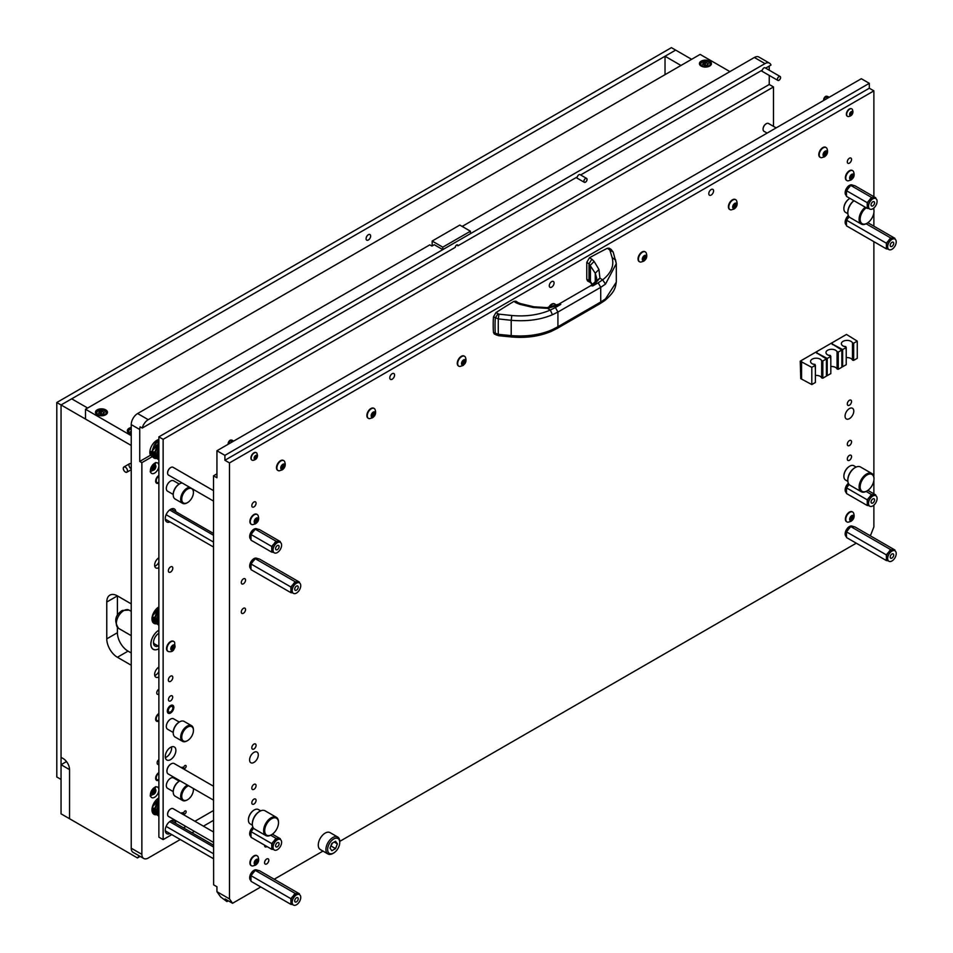 <?xml version="1.0" encoding="UTF-8"?>
<svg xmlns="http://www.w3.org/2000/svg" width="953" height="953" viewBox="0 0 953 953"><rect width="100%" height="100%" fill="white"/><g stroke="black" fill="none" stroke-linecap="round" stroke-linejoin="round"><path stroke-width="1.43" d="M615.567 260.038L612.124 257.596L609.872 250.091L613.196 252.08L616.293 263.647L605.5 284.101L600.724 287.341L598.186 282.803L592.79 285.924L590.789 285.662L558.78 304.15L560.781 304.4L555.385 307.521L557.922 312.06L552.454 314.728C540.589 319.779 526.842 321.637 511.201 320.291L498.324 318.921L493.487 316.837A112.788 65.114 120 0 0 493.189 324.83A112.788 65.114 120 0 0 493.487 332.502L498.324 334.348L511.201 335.611C526.842 336.862 540.589 334.848 552.454 329.559L557.922 326.724L557.148 328.44L551.716 331.203C539.589 336.373 526.175 338.303 511.487 336.969L498.598 335.706L494.297 333.991L493.487 332.502M552.454 314.728L550.298 310.07C538.814 314.966 525.985 316.777 511.832 315.503L511.201 320.291L511.201 335.611L511.832 336.433M557.148 328.44L599.949 303.721L600.724 302.006L605.5 298.932L616.305 282.159L616.293 263.647L615.471 259.573M612.124 257.596C614.304 265.792 611.147 273.213 602.63 279.86L598.186 282.803M511.832 315.503L498.931 314.156L498.324 318.921A112.788 15.987 95.8 0 0 498.324 334.348L498.931 335.182M555.385 307.521L550.298 310.07L547.594 308.379L533.132 307.474L519.802 304.317L516.228 302.875L518.17 302.661L515.847 301.196L513.87 301.398A695.333 401.451 120 0 0 495.977 312.596L498.931 314.156M609.872 250.091L607.383 248.268A695.333 401.451 120 0 0 589.49 257.727L586.774 262.373L586.774 279.241L587.596 280.992L589.919 282.219L589.014 280.432L586.774 279.241M586.774 262.373L589.014 263.79L591.849 259.216L594.124 261.408L598.949 269.473L599.925 278.157L602.63 279.86L605.5 284.101M497.931 313.835L495.322 318.004A112.788 65.114 120 0 0 495.048 325.902A112.788 65.114 120 0 0 495.322 333.479L496.215 335.003M533.132 307.474L533.93 306.795L520.612 303.626L519.802 304.317M495.977 312.596L493.487 316.837M589.919 282.219L590.812 282.898L589.014 280.432L589.014 263.79L595.256 273.237L596.626 278.002M609.36 249.495L611.076 249.388L609.146 248.185L607.383 248.268M611.076 249.388L613.196 252.08M594.124 261.408L590.419 265.184L590.419 281.564L592.432 284.602M824.107 100.196A3.002 1.739 -60 0 1 825.763 96.98L826.704 96.432A3.002 1.739 -60 0 1 827.43 96.372A3.002 1.739 -60 0 1 827.74 96.491L829.134 97.301M826.704 96.432L828.681 97.563M823.714 100.422A2.764 1.596 -60 0 1 823.642 99.851A2.764 1.596 -60 0 1 825.596 96.467A2.764 1.596 -60 0 1 826.692 96.229A2.764 1.596 -60 0 1 827.025 96.36M827.728 98.111L825.763 96.98M228.637 443.991A3.002 1.739 -60 0 1 230.292 440.774L231.234 440.226A3.002 1.739 -60 0 1 231.948 440.167A3.002 1.739 -60 0 1 232.258 440.286L233.664 441.096M231.234 440.226L233.199 441.358M228.243 444.217A2.764 1.596 -60 0 1 228.172 443.657A2.764 1.596 -60 0 1 230.126 440.262A2.764 1.596 -60 0 1 231.222 440.024A2.764 1.596 -60 0 1 231.555 440.155M232.258 441.906L230.292 440.774M851.446 114.658L849.683 114.348L850.362 115.384L851.505 114.694L852.566 112.43L851.982 111.596L849.945 113.836L850.838 112.287M852.732 112.585A2.216 1.275 -60 0 1 851.172 115.301A2.216 1.275 -60 0 1 849.611 114.396A2.216 1.275 -60 0 1 851.172 111.692A2.216 1.275 -60 0 1 852.732 112.585M848.432 116.552A4.288 2.478 -60 0 1 847.562 116.361A4.288 2.478 -60 0 1 846.669 114.396A4.288 2.478 -60 0 1 848.539 110.083A4.288 2.478 -60 0 1 851.851 108.928A4.288 2.478 -60 0 1 852.458 109.583L852.983 111.739C852.78 114.503 851.267 116.111 848.432 116.552M851.696 108.856A4.288 2.478 120 0 0 851.565 108.773A4.288 2.478 120 0 0 848.253 109.917A4.288 2.478 120 0 0 846.383 114.229A4.288 2.478 120 0 0 847.277 116.195A4.288 2.478 120 0 0 847.42 116.266M254.844 458.643L256.595 457.94L257.179 456.427L256.5 455.391L254.808 456.761L254.844 458.643M254.499 457.607L256 458.476L254.499 457.607L255.356 456.082M254.129 458.19A2.216 1.275 -60 0 1 255.69 455.486A2.216 1.275 -60 0 1 257.262 456.38A2.216 1.275 -60 0 1 255.69 459.096A2.216 1.275 -60 0 1 254.129 458.19M251.199 458.19A4.288 2.478 -60 0 1 253.069 453.878A4.288 2.478 -60 0 1 256.369 452.723A4.288 2.478 -60 0 1 256.976 453.378L257.501 455.534C257.31 458.298 255.785 459.906 252.962 460.347A4.288 2.478 -60 0 1 252.08 460.156A4.288 2.478 -60 0 1 251.199 458.19M256.226 452.651A4.288 2.478 120 0 0 256.083 452.568A4.288 2.478 120 0 0 252.783 453.711A4.288 2.478 120 0 0 250.913 458.024A4.288 2.478 120 0 0 251.795 459.989A4.288 2.478 120 0 0 251.949 460.061M763.079 129.12A4.205 2.43 -60 0 1 763.067 129A4.205 2.43 -60 0 1 766.045 123.842L766.26 123.711A4.515 2.609 120 0 0 763.067 129.239A4.515 2.609 120 0 0 764.008 131.3L767.117 133.098M776.147 127.893L768.523 123.497A4.515 2.609 120 0 0 766.26 123.711L766.045 123.842M167.597 472.914A4.205 2.43 -60 0 1 167.597 472.795A4.205 2.43 -60 0 1 170.575 467.637L170.79 467.506A4.515 2.609 120 0 0 167.597 473.033A4.515 2.609 120 0 0 168.526 475.094L213.532 501.087M213.532 490.664L173.041 467.292A4.515 2.609 120 0 0 170.79 467.506L170.575 467.637M167.597 814.255A4.205 2.43 -60 0 1 167.597 814.136A4.205 2.43 -60 0 1 170.575 808.978L170.79 808.859A4.515 2.609 120 0 0 167.597 814.374A4.515 2.609 120 0 0 168.526 816.447L213.639 842.488M213.639 832.064L173.041 808.632A4.515 2.609 120 0 0 170.79 808.859L170.575 808.978M850.255 519.516L851.934 516.8M852.792 518.873L853.483 515.799L851.756 515.704L850.338 517.467L850.028 520.398L851.446 520.529L852.792 518.873M851.756 520.529A2.978 1.715 -60 0 1 849.647 519.314A2.978 1.715 -60 0 1 851.756 515.668A2.978 1.715 -60 0 1 853.864 516.883A2.978 1.715 -60 0 1 851.756 520.529M848.134 522.196A5.718 3.3 -60 0 1 846.967 521.934A5.718 3.3 -60 0 1 846.085 517.36A5.718 3.3 -60 0 1 849.826 512.321A5.718 3.3 -60 0 1 852.673 512.035A5.718 3.3 -60 0 1 853.495 512.917C854.865 516.455 854.007 519.266 850.946 521.362L848.134 522.196M852.47 511.928A5.718 3.3 120 0 0 852.28 511.797A5.718 3.3 120 0 0 849.421 512.083A5.718 3.3 120 0 0 845.68 517.122A5.718 3.3 120 0 0 846.562 521.696A5.718 3.3 120 0 0 846.764 521.803M853.352 517.622L851.756 515.823M850.255 178.163L851.934 175.459M852.792 177.532L853.483 174.459L851.756 174.363L850.338 176.126L850.028 179.057L851.446 179.188L852.792 177.532M851.756 179.188A2.978 1.715 -60 0 1 849.647 177.973A2.978 1.715 -60 0 1 851.756 174.328A2.978 1.715 -60 0 1 853.864 175.543A2.978 1.715 -60 0 1 851.756 179.188M848.134 180.856A5.718 3.3 -60 0 1 846.967 180.593A5.718 3.3 -60 0 1 846.085 176.007A5.718 3.3 -60 0 1 849.826 170.98A5.718 3.3 -60 0 1 852.673 170.694A5.718 3.3 -60 0 1 853.495 171.576C854.865 175.114 854.007 177.925 850.946 180.022L848.134 180.856M852.47 170.587A5.718 3.3 120 0 0 852.28 170.456A5.718 3.3 120 0 0 849.421 170.742A5.718 3.3 120 0 0 845.68 175.781A5.718 3.3 120 0 0 846.562 180.355A5.718 3.3 120 0 0 846.764 180.462M853.352 176.269L851.756 174.482M254.773 521.958L256.452 519.254M257.322 521.327L258.001 518.253L256.286 518.158L254.868 519.921L254.558 522.852L255.964 522.983L257.322 521.327M256.286 522.983A2.978 1.715 -60 0 1 254.177 521.767A2.978 1.715 -60 0 1 256.286 518.122A2.978 1.715 -60 0 1 258.382 519.337A2.978 1.715 -60 0 1 256.286 522.983M252.664 524.65A5.718 3.3 -60 0 1 251.485 524.388A5.718 3.3 -60 0 1 250.615 519.802A5.718 3.3 -60 0 1 254.344 514.775A5.718 3.3 -60 0 1 257.203 514.489A5.718 3.3 -60 0 1 258.013 515.37C259.383 518.909 258.537 521.72 255.475 523.816L252.664 524.65M256.988 514.382A5.718 3.3 120 0 0 256.798 514.251A5.718 3.3 120 0 0 253.939 514.537A5.718 3.3 120 0 0 250.21 519.576A5.718 3.3 120 0 0 251.08 524.15A5.718 3.3 120 0 0 251.294 524.257M257.882 520.064L256.286 518.277M254.773 863.311L256.452 860.595M257.322 862.668L258.001 859.594L256.286 859.499L254.868 861.262L254.558 864.192L255.964 864.323L257.322 862.668M256.286 864.323A2.978 1.715 -60 0 1 254.177 863.108A2.978 1.715 -60 0 1 256.286 859.463A2.978 1.715 -60 0 1 258.382 860.678A2.978 1.715 -60 0 1 256.286 864.323M252.664 865.991A5.718 3.3 -60 0 1 251.485 865.729A5.718 3.3 -60 0 1 250.615 861.155A5.718 3.3 -60 0 1 254.344 856.116A5.718 3.3 -60 0 1 257.203 855.83A5.718 3.3 -60 0 1 258.013 856.711C259.383 860.249 258.537 863.061 255.475 865.169L252.664 865.991M256.988 855.723A5.718 3.3 120 0 0 256.798 855.591A5.718 3.3 120 0 0 253.939 855.877A5.718 3.3 120 0 0 250.21 860.916A5.718 3.3 120 0 0 251.08 865.491A5.718 3.3 120 0 0 251.294 865.598M257.882 861.417L256.286 859.618M849.421 460.275A3.002 1.739 -60 0 1 847.908 460.418A3.002 1.739 -60 0 1 847.455 458.012A3.002 1.739 -60 0 1 849.421 455.355A3.002 1.739 -60 0 1 850.922 455.212A3.002 1.739 -60 0 1 851.386 457.619A3.002 1.739 -60 0 1 849.421 460.275M253.939 804.07A3.002 1.739 -60 0 1 252.438 804.213A3.002 1.739 -60 0 1 251.973 801.807A3.002 1.739 -60 0 1 253.939 799.15A3.002 1.739 -60 0 1 255.44 799.007A3.002 1.739 -60 0 1 255.904 801.413A3.002 1.739 -60 0 1 253.939 804.07M266.697 859.01A3.002 1.739 120 0 0 264.731 861.667A3.002 1.739 120 0 0 265.196 864.073A3.002 1.739 120 0 0 266.697 863.918A3.002 1.739 120 0 0 268.663 861.274A3.002 1.739 120 0 0 268.21 858.867A3.002 1.739 120 0 0 266.697 859.01M849.421 408.575A6.171 3.562 120 0 0 845.394 414.007A6.171 3.562 120 0 0 846.335 418.951A6.171 3.562 120 0 0 849.421 418.641A6.171 3.562 120 0 0 853.447 413.209A6.171 3.562 120 0 0 852.494 408.277A6.171 3.562 120 0 0 849.421 408.575M253.939 752.37A6.171 3.562 120 0 0 249.912 757.802A6.171 3.562 120 0 0 250.853 762.745A6.171 3.562 120 0 0 253.939 762.436A6.171 3.562 120 0 0 257.965 757.004A6.171 3.562 120 0 0 257.024 752.072A6.171 3.562 120 0 0 253.939 752.37M264.589 845.156A3.002 1.739 120 0 0 265.196 846.883A3.002 1.739 120 0 0 266.697 846.729A3.002 1.739 120 0 0 266.995 846.538M243.408 608.348A3.002 1.739 120 0 0 241.454 610.992A3.002 1.739 120 0 0 241.907 613.398A3.002 1.739 120 0 0 243.408 613.255A3.002 1.739 120 0 0 245.374 610.611A3.002 1.739 120 0 0 244.921 608.193A3.002 1.739 120 0 0 243.408 608.348M243.408 578.876A3.002 1.739 120 0 0 241.454 581.521A3.002 1.739 120 0 0 241.907 583.939A3.002 1.739 120 0 0 243.408 583.784A3.002 1.739 120 0 0 245.374 581.139A3.002 1.739 120 0 0 244.921 578.721A3.002 1.739 120 0 0 243.408 578.876M711.176 189.528A3.383 1.954 120 0 0 708.972 192.506A3.383 1.954 120 0 0 709.485 195.222A3.383 1.954 120 0 0 711.176 195.055A3.383 1.954 120 0 0 713.392 192.065A3.383 1.954 120 0 0 712.868 189.361A3.383 1.954 120 0 0 711.176 189.528M392.171 373.707A3.383 1.954 120 0 0 389.968 376.685A3.383 1.954 120 0 0 390.48 379.389A3.383 1.954 120 0 0 392.171 379.223A3.383 1.954 120 0 0 394.387 376.244A3.383 1.954 120 0 0 393.863 373.528A3.383 1.954 120 0 0 392.171 373.707M551.68 281.611A3.383 1.954 120 0 0 549.464 284.59A3.383 1.954 120 0 0 549.988 287.306A3.383 1.954 120 0 0 551.68 287.139A3.383 1.954 120 0 0 553.884 284.161A3.383 1.954 120 0 0 553.371 281.445A3.383 1.954 120 0 0 551.68 281.611M849.421 400.284A3.002 1.739 120 0 0 847.455 402.94A3.002 1.739 120 0 0 847.908 405.347A3.002 1.739 120 0 0 849.421 405.204A3.002 1.739 120 0 0 851.386 402.547A3.002 1.739 120 0 0 850.922 400.141A3.002 1.739 120 0 0 849.421 400.284M253.939 744.079A3.002 1.739 120 0 0 251.973 746.735A3.002 1.739 120 0 0 252.438 749.141A3.002 1.739 120 0 0 253.939 748.998A3.002 1.739 120 0 0 255.904 746.342A3.002 1.739 120 0 0 255.44 743.936A3.002 1.739 120 0 0 253.939 744.079M849.421 163.13A3.002 1.739 -60 0 1 847.908 163.273A3.002 1.739 -60 0 1 847.455 160.866A3.002 1.739 -60 0 1 849.421 158.222A3.002 1.739 -60 0 1 850.922 158.067A3.002 1.739 -60 0 1 851.386 160.473A3.002 1.739 -60 0 1 849.421 163.13M253.939 506.925A3.002 1.739 -60 0 1 252.438 507.067A3.002 1.739 -60 0 1 251.973 504.661A3.002 1.739 -60 0 1 253.939 502.017A3.002 1.739 -60 0 1 255.44 501.862A3.002 1.739 -60 0 1 255.904 504.268A3.002 1.739 -60 0 1 253.939 506.925M849.421 445.539A3.002 1.739 -60 0 1 847.908 445.682A3.002 1.739 -60 0 1 847.455 443.276A3.002 1.739 -60 0 1 849.421 440.62A3.002 1.739 -60 0 1 850.922 440.477A3.002 1.739 -60 0 1 851.386 442.883A3.002 1.739 -60 0 1 849.421 445.539M253.939 789.334A3.002 1.739 -60 0 1 252.438 789.477A3.002 1.739 -60 0 1 251.973 787.071A3.002 1.739 -60 0 1 253.939 784.414A3.002 1.739 -60 0 1 255.44 784.271A3.002 1.739 -60 0 1 255.904 786.678A3.002 1.739 -60 0 1 253.939 789.334M873.877 90.869L229.482 462.908L229.482 898.917L232.556 903.277L225.111 898.989L226.957 901.609L220.619 896.916L216.939 891.674L216.939 886.755L213.639 884.86L213.532 798.852L213.532 475.797L216.939 477.763L216.939 450.745L861.321 78.718L869.303 83.316L869.303 88.224L873.877 90.869L873.877 196.699M873.877 207.992L873.877 209.255M873.877 212.722L873.877 226.171M873.877 241.657L873.877 476.929M873.877 480.383L873.877 493.845M873.877 505.138L873.877 526.878L870.804 534.788L869.684 535.443M213.532 475.797L216.939 473.832M232.556 903.277L260.788 886.981M274.214 879.238L322.96 851.089M339.756 841.392L856.27 543.186M226.957 901.609L228.303 900.823M216.939 450.745L224.908 455.355L869.303 83.316M216.939 891.674L229.482 898.917M229.482 462.908L224.908 460.263L224.908 455.355M224.908 460.263L869.303 88.224M849.576 198.581A7.815 4.515 -60 0 0 849.421 198.677A7.815 4.515 -60 0 0 843.881 208.254L843.881 208.624A8.267 4.777 120 0 0 845.597 212.412L847.872 213.722M853.924 200.678A9.78 5.647 -60 0 0 847.825 212.114L847.825 212.733A10.531 6.075 120 0 0 850.005 217.558L861.274 224.062A10.531 6.075 -60 0 1 859.094 219.238A10.531 6.075 -60 0 1 865.253 207.218M866.253 207.79A9.78 5.647 120 0 0 860.154 219.238A9.78 5.647 120 0 0 867.063 223.228A9.78 5.647 120 0 0 873.984 211.256L873.984 210.649A10.531 6.075 -60 0 0 873.615 208.207M866.813 223.371A10.531 6.075 -60 0 1 866.539 223.538A10.531 6.075 -60 0 1 861.274 224.062M849.945 198.379A8.267 4.777 120 0 0 849.731 198.486A8.267 4.777 120 0 0 843.881 208.624M873.984 211.256A9.78 5.647 120 0 0 873.389 208.385M853.983 200.714A10.531 6.075 120 0 0 847.825 212.733M849.576 466.255A7.815 4.515 -60 0 0 849.421 466.351A7.815 4.515 -60 0 0 843.881 475.928L843.881 476.297A8.267 4.777 120 0 0 845.597 480.074L847.872 481.396M854.996 467.673A9.78 5.647 -60 0 0 854.734 467.816A9.78 5.647 -60 0 0 847.825 479.788L847.825 480.407A10.531 6.075 120 0 0 850.005 485.22L861.274 491.736A10.531 6.075 -60 0 1 859.094 486.912A10.531 6.075 -60 0 1 863.692 476.321A10.531 6.075 -60 0 1 871.804 473.498A10.531 6.075 -60 0 1 873.984 478.323L873.984 478.93A9.78 5.647 120 0 0 867.063 474.939A9.78 5.647 120 0 0 860.154 486.912A9.78 5.647 120 0 0 867.063 490.902A9.78 5.647 120 0 0 873.984 478.93M866.813 491.045A10.531 6.075 -60 0 1 866.539 491.212A10.531 6.075 -60 0 1 861.274 491.736M856.139 467.065L853.876 465.755A8.267 4.777 120 0 0 849.731 466.16A8.267 4.777 120 0 0 843.881 476.297M871.804 473.498L860.523 466.994A10.531 6.075 120 0 0 855.27 467.518A10.531 6.075 120 0 0 847.825 480.407M371.741 415.937L373.421 413.233M374.291 415.305L374.97 412.232L373.254 412.137L371.837 413.888L371.527 416.83L372.933 416.949L374.291 415.305M373.254 416.961A2.978 1.715 -60 0 1 371.146 415.746A2.978 1.715 -60 0 1 373.254 412.101A2.978 1.715 -60 0 1 375.351 413.316A2.978 1.715 -60 0 1 373.254 416.961M369.633 418.629A5.718 3.3 -60 0 1 368.454 418.355A5.718 3.3 -60 0 1 367.584 413.781A5.718 3.3 -60 0 1 371.313 408.742A5.718 3.3 -60 0 1 374.172 408.456A5.718 3.3 -60 0 1 374.982 409.349C376.352 412.875 375.506 415.699 372.444 417.795L369.633 418.629M373.957 408.361A5.718 3.3 120 0 0 373.767 408.229A5.718 3.3 120 0 0 370.908 408.515A5.718 3.3 120 0 0 367.179 413.542A5.718 3.3 120 0 0 368.049 418.129A5.718 3.3 120 0 0 368.263 418.236M374.851 414.043L373.254 412.256M213.532 533.477L171.159 509.021M213.532 535.3L169.634 509.95M213.532 542.078L166.108 514.691M213.532 547.034L165.286 519.182M295.597 586.893A2.478 1.429 120 0 0 295.239 590.3A2.478 1.429 120 0 0 297.348 589.395A2.478 1.429 120 0 0 297.717 586A2.478 1.429 120 0 0 295.597 586.893M295.144 581.711L293.381 583.903L294.703 584.677L293.989 585.559L292.666 584.797L290.891 587L290.891 589.359L292.226 591.074A6.04 3.49 120 0 0 293.453 593.374A6.04 3.49 120 0 0 293.989 593.6L294.703 593.659A6.04 3.49 120 0 0 298.241 591.61L298.956 590.729A6.04 3.49 120 0 0 300.731 586.166L300.731 585.213A6.04 3.49 120 0 0 299.492 582.914A6.04 3.49 120 0 0 298.956 582.7L295.144 581.711L255.273 558.684L257.036 558.839L255.714 558.077A6.04 3.49 120 0 0 252.176 560.114L253.498 560.888L255.273 558.684M299.397 582.855L299.397 582.092L259.526 559.066L255.714 558.077M299.397 582.092L297.634 581.926L298.956 582.7M252.176 560.114L251.461 561.007A6.04 3.49 120 0 0 249.686 565.57L251.02 566.332L251.02 563.973L252.783 561.77L251.461 561.007M290.891 587L251.02 563.973M249.686 565.57L249.686 566.523A6.04 3.49 120 0 0 250.925 568.822L251.02 568.881M292.226 591.074L290.891 590.312L290.891 592.671L251.02 569.644L251.02 567.285L249.686 566.523M290.891 592.671L292.464 592.814M298.241 582.628A6.04 3.49 120 0 0 294.703 584.677M293.989 585.559A6.04 3.49 120 0 0 292.226 590.121M257.953 558.923L256.965 558.351A6.04 3.49 120 0 0 256.428 558.136M290.891 590.312A6.04 3.49 120 0 0 292.118 592.611L293.453 593.374M292.666 584.797A6.04 3.49 120 0 0 290.891 589.359M296.919 581.866A6.04 3.49 120 0 0 293.381 583.903M299.492 582.914L298.17 582.14A6.04 3.49 120 0 0 297.634 581.926M279.086 546.617A2.478 1.429 120 0 0 278.574 545.473A2.478 1.429 120 0 0 276.668 546.14A2.478 1.429 120 0 0 275.584 548.642A2.478 1.429 120 0 0 276.096 549.774A2.478 1.429 120 0 0 278.002 549.107A2.478 1.429 120 0 0 279.086 546.617M280.253 542.34L280.253 541.566L278.49 541.411L279.098 542.114L276.001 541.185L274.238 543.389L275.56 544.151L274.845 545.045L273.523 544.282L271.748 546.474L271.748 548.833L273.082 549.607L273.082 550.56L271.748 549.786L271.748 552.144L251.02 540.184L251.02 537.826L249.686 537.051A6.04 3.49 120 0 0 250.925 539.35L251.02 539.41M271.748 546.474L251.02 534.502L252.783 532.31L251.461 531.536A6.04 3.49 120 0 0 249.686 536.098L251.02 536.861L251.02 534.502M249.686 536.098L249.686 537.051M271.748 552.144L273.332 552.287M273.082 550.56A6.04 3.49 120 0 0 274.309 552.859A6.04 3.49 120 0 0 274.845 553.074L275.56 553.145A6.04 3.49 120 0 0 279.098 551.096L279.825 550.203A6.04 3.49 120 0 0 281.588 545.652L281.588 544.699A6.04 3.49 120 0 0 280.361 542.388A6.04 3.49 120 0 0 279.825 542.174M280.253 541.566L259.526 529.594L255.714 528.605A6.04 3.49 120 0 0 252.176 530.654L253.498 531.417L255.273 529.213L257.036 529.38L255.714 528.605M276.001 541.185L255.273 529.213M252.176 530.654L251.461 531.536M279.098 542.114A6.04 3.49 120 0 0 275.56 544.151M274.845 545.045A6.04 3.49 120 0 0 273.082 549.607M257.953 529.451L256.965 528.891A6.04 3.49 120 0 0 256.428 528.677M273.523 544.282A6.04 3.49 120 0 0 271.748 548.833M277.776 541.352A6.04 3.49 120 0 0 274.238 543.389M280.361 542.388L279.026 541.626A6.04 3.49 120 0 0 278.49 541.411M271.748 549.786A6.04 3.49 120 0 0 272.987 552.097L274.309 552.859M332.847 853.483L333.693 852.995A8.577 4.944 120 0 0 339.756 842.5A8.577 4.944 120 0 0 333.693 838.997A8.577 4.944 120 0 0 327.629 849.492A8.577 4.944 120 0 0 333.693 852.995L332.847 853.483A9.78 5.647 -60 0 1 327.951 853.971A9.78 5.647 -60 0 1 326.45 846.133A9.78 5.647 -60 0 1 332.847 837.52A9.78 5.647 -60 0 1 337.731 837.044A9.78 5.647 -60 0 1 339.756 841.511A9.78 5.647 -60 0 1 339.744 842.035M337.731 837.044L330.072 832.624A9.78 5.647 120 0 0 325.187 833.101A9.78 5.647 120 0 0 318.802 841.713A9.78 5.647 120 0 0 320.303 849.552L327.951 853.971M330.012 848.122L331.847 850.743L335.539 848.611L337.374 843.87L335.539 841.249L331.847 843.381L330.012 848.122M334.181 842.023L337.374 843.87M330.62 846.538L332.514 843M331.275 846.157L335.539 848.611M843.56 346.225L845.799 346.594L846.228 351.169M846.228 357.625A5.635 3.252 180 0 1 851.017 358.542A5.635 3.252 180 0 1 852.494 360.055L853.674 360.389L857.259 358.316L857.259 341.126L853.674 343.199L853.674 360.389M800.77 361.461L800.77 378.651L800.234 361.151L811.801 367.37L815.387 365.297L814.827 364.618A5.635 3.252 180 0 1 812.194 363.76A5.635 3.252 180 0 1 810.55 361.461A5.635 3.252 180 0 1 814.029 358.447A5.635 3.252 180 0 1 820.176 359.15A5.635 3.252 180 0 1 821.665 360.675L822.832 360.996L826.418 358.924L816.185 352.55L827.216 358.459L830.813 356.398L830.254 355.719A5.635 3.252 180 0 1 827.621 354.861A5.635 3.252 180 0 1 825.965 352.55A5.635 3.252 180 0 1 829.444 349.548A5.635 3.252 180 0 1 835.59 350.251A5.635 3.252 180 0 1 837.079 351.776L838.247 352.098L841.844 350.025L831.6 343.652L842.643 349.56L846.228 347.488L845.668 346.809A5.635 3.252 180 0 1 843.036 345.951A5.635 3.252 180 0 1 841.38 343.652A5.635 3.252 180 0 1 844.87 340.65A5.635 3.252 180 0 1 851.017 341.353A5.635 3.252 180 0 1 852.494 342.866L852.494 360.055M828.145 355.124L830.385 355.493L830.813 360.079M830.813 366.524A5.635 3.252 180 0 1 835.59 367.441A5.635 3.252 180 0 1 837.079 368.966L838.247 369.287L841.844 367.215L841.844 350.025M837.079 351.776L837.079 368.966M812.73 364.034L814.97 364.403L815.387 368.978M815.387 375.422A5.635 3.252 180 0 1 820.176 376.34A5.635 3.252 180 0 1 821.665 377.864L822.832 378.186L826.418 376.113L826.418 358.924M821.665 360.675L821.665 377.864M846.228 347.488L846.228 364.677L842.643 366.75L841.844 366.297M830.813 356.398L830.813 373.588L827.216 375.649L826.418 375.196M815.387 365.297L815.387 382.487L811.801 384.559L800.77 378.651M857.259 341.126L846.49 334.443L800.234 361.151M852.494 342.866L853.674 343.199M838.247 352.098L838.247 369.287M822.832 360.996L822.832 378.186M842.643 349.56L842.643 366.75M827.216 358.459L827.216 375.649M811.801 367.37L811.801 384.559M801.568 361.461L801.568 378.651M821.998 360.865L821.998 378.055M816.983 352.55L816.983 353.48M832.398 343.652L832.398 344.569M837.413 351.967L837.413 369.156M852.828 343.068L852.828 360.258M874.568 499.956A2.478 1.429 120 0 0 874.056 498.824A2.478 1.429 120 0 0 872.138 499.491A2.478 1.429 120 0 0 871.054 501.981A2.478 1.429 120 0 0 871.566 503.124A2.478 1.429 120 0 0 873.484 502.457A2.478 1.429 120 0 0 874.568 499.956M875.736 495.679L875.736 494.917L873.961 494.762L874.58 495.465L871.483 494.536L869.708 496.739L871.042 497.502L870.327 498.395L868.993 497.621L867.23 499.825L867.23 502.183L868.552 502.946L868.552 503.911L867.23 503.136L867.23 505.495L846.49 493.523L846.49 491.164L845.168 490.402A6.04 3.49 120 0 0 846.395 492.701L846.49 492.761M867.23 499.825L846.49 487.853L848.265 485.649L846.931 484.886A6.04 3.49 120 0 0 845.168 489.449L846.49 490.211L846.49 487.853M845.168 489.449L845.168 490.402M867.23 505.495L868.802 505.638M868.552 503.911A6.04 3.49 120 0 0 869.791 506.21A6.04 3.49 120 0 0 870.327 506.424L871.042 506.484A6.04 3.49 120 0 0 874.58 504.447L875.295 503.553A6.04 3.49 120 0 0 877.07 498.991L877.07 498.038A6.04 3.49 120 0 0 875.831 495.739A6.04 3.49 120 0 0 875.295 495.524M875.736 494.917L867.885 490.378M871.483 494.536L866.122 491.438M848.361 483.302A6.04 3.49 120 0 0 847.646 483.993L849.159 484.541M847.646 483.993L846.931 484.886M874.58 495.465A6.04 3.49 120 0 0 871.042 497.502M870.327 498.395A6.04 3.49 120 0 0 868.552 502.946M868.993 497.621A6.04 3.49 120 0 0 867.23 502.183M873.246 494.69A6.04 3.49 120 0 0 869.708 496.739M875.831 495.739L874.509 494.976A6.04 3.49 120 0 0 873.961 494.762M867.23 503.136A6.04 3.49 120 0 0 868.457 505.435L869.791 506.21M462.134 363.76L463.813 361.044M464.671 363.117L465.362 360.043L463.634 359.948L462.217 361.711L461.907 364.642L463.325 364.773L464.671 363.117M463.634 364.773A2.978 1.715 -60 0 1 461.526 363.558A2.978 1.715 -60 0 1 463.634 359.912A2.978 1.715 -60 0 1 465.743 361.127A2.978 1.715 -60 0 1 463.634 364.773M460.013 366.44A5.718 3.3 -60 0 1 458.846 366.178A5.718 3.3 -60 0 1 457.964 361.592A5.718 3.3 -60 0 1 461.693 356.565A5.718 3.3 -60 0 1 464.552 356.279A5.718 3.3 -60 0 1 465.374 357.161C466.732 360.699 465.886 363.51 462.824 365.607L460.013 366.44M464.349 356.172A5.718 3.3 120 0 0 464.147 356.041A5.718 3.3 120 0 0 461.3 356.327A5.718 3.3 120 0 0 457.559 361.366A5.718 3.3 120 0 0 458.441 365.94A5.718 3.3 120 0 0 458.643 366.047M465.231 361.866L463.634 360.067M281.361 468.126L283.041 465.409M283.899 467.482L284.59 464.409L282.862 464.314L281.457 466.077L281.135 469.007L282.553 469.138L283.899 467.482M282.862 469.138A2.978 1.715 -60 0 1 280.754 467.923A2.978 1.715 -60 0 1 282.862 464.278A2.978 1.715 -60 0 1 284.971 465.493A2.978 1.715 -60 0 1 282.862 469.138M279.241 470.806A5.718 3.3 -60 0 1 278.073 470.544A5.718 3.3 -60 0 1 277.192 465.969A5.718 3.3 -60 0 1 280.932 460.93A5.718 3.3 -60 0 1 283.791 460.644A5.718 3.3 -60 0 1 284.602 461.526C285.971 465.064 285.114 467.875 282.052 469.972L279.241 470.806M283.577 460.537A5.718 3.3 120 0 0 283.386 460.406A5.718 3.3 120 0 0 280.527 460.692A5.718 3.3 120 0 0 276.787 465.731A5.718 3.3 120 0 0 277.668 470.305A5.718 3.3 120 0 0 277.871 470.413M284.471 466.231L282.862 464.433M158.877 759.684L158.877 759.684A2.406 1.394 -60 0 0 157.174 762.626L157.174 762.996A2.859 1.644 120 0 0 157.769 764.306L158.877 764.937M171.052 763.949A5.563 3.216 -60 0 0 170.897 764.032A5.563 3.216 -60 0 0 166.954 770.846L166.954 771.215A6.016 3.478 120 0 0 168.204 773.979L213.639 800.21M254.094 810.05A7.815 4.515 -60 0 0 253.939 810.145A7.815 4.515 -60 0 0 248.411 819.723L248.411 820.092A8.267 4.777 120 0 0 250.127 823.868L252.402 825.191M259.514 811.468A9.78 5.647 -60 0 0 259.252 811.611A9.78 5.647 -60 0 0 252.342 823.583L252.342 824.202A10.531 6.075 120 0 0 254.522 829.015L265.792 835.531A10.531 6.075 -60 0 1 263.612 830.706A10.531 6.075 -60 0 1 268.21 820.116A10.531 6.075 -60 0 1 276.322 817.293A10.531 6.075 -60 0 1 278.502 822.117L278.502 822.725A9.78 5.647 120 0 0 271.593 818.734A9.78 5.647 120 0 0 264.684 830.706A9.78 5.647 120 0 0 271.593 834.697A9.78 5.647 120 0 0 278.502 822.725M271.331 834.84A10.531 6.075 -60 0 1 271.057 835.007A10.531 6.075 -60 0 1 265.792 835.531M213.532 786.249L174.22 763.556A6.016 3.478 120 0 0 171.206 763.853A6.016 3.478 120 0 0 166.954 771.215M260.669 810.86L258.394 809.55A8.267 4.777 120 0 0 254.26 809.955A8.267 4.777 120 0 0 248.411 820.092M276.322 817.293L265.053 810.789A10.531 6.075 120 0 0 259.788 811.313A10.531 6.075 120 0 0 252.342 824.202M158.877 759.708A2.859 1.644 120 0 0 157.174 762.996M874.568 202.822A2.478 1.429 120 0 0 874.056 201.679A2.478 1.429 120 0 0 872.138 202.346A2.478 1.429 120 0 0 871.054 204.847A2.478 1.429 120 0 0 871.566 205.979A2.478 1.429 120 0 0 873.484 205.312A2.478 1.429 120 0 0 874.568 202.822M875.736 198.546L875.736 197.771L873.961 197.616L874.58 198.319L871.483 197.39L869.708 199.594L871.042 200.356L870.327 201.25L868.993 200.487L867.23 202.679L867.23 205.038L868.552 205.812L868.552 206.765L867.23 205.991L867.23 208.35L846.49 196.389L846.49 194.031L845.168 193.256A6.04 3.49 120 0 0 846.395 195.556L846.49 195.615M867.23 202.679L846.49 190.707L848.265 188.515L846.931 187.741A6.04 3.49 120 0 0 845.168 192.303L846.49 193.066L846.49 190.707M845.168 192.303L845.168 193.256M867.23 208.35L868.802 208.493M868.552 206.765A6.04 3.49 120 0 0 869.791 209.064A6.04 3.49 120 0 0 870.327 209.279L871.042 209.35A6.04 3.49 120 0 0 874.58 207.301L875.295 206.408A6.04 3.49 120 0 0 877.07 201.857L877.07 200.904A6.04 3.49 120 0 0 875.831 198.593A6.04 3.49 120 0 0 875.295 198.379M875.736 197.771L854.996 185.799L851.184 184.811A6.04 3.49 120 0 0 847.646 186.859L848.98 187.622L850.743 185.418L852.518 185.585L851.184 184.811M871.483 197.39L850.743 185.418M847.646 186.859L846.931 187.741M874.58 198.319A6.04 3.49 120 0 0 871.042 200.356M870.327 201.25A6.04 3.49 120 0 0 868.552 205.812M853.423 185.656L852.435 185.096A6.04 3.49 120 0 0 851.899 184.87M868.993 200.487A6.04 3.49 120 0 0 867.23 205.038M873.246 197.545A6.04 3.49 120 0 0 869.708 199.594M875.831 198.593L874.509 197.831A6.04 3.49 120 0 0 873.961 197.616M867.23 205.991A6.04 3.49 120 0 0 868.457 208.302L869.791 209.064M279.086 843.75A2.478 1.429 120 0 0 278.574 842.619A2.478 1.429 120 0 0 276.668 843.286A2.478 1.429 120 0 0 275.584 845.776A2.478 1.429 120 0 0 276.096 846.919A2.478 1.429 120 0 0 278.002 846.252A2.478 1.429 120 0 0 279.086 843.75M280.253 839.474L280.253 838.711L278.49 838.557L279.098 839.259L276.001 838.33L274.238 840.534L275.56 841.296L274.845 842.19L273.523 841.416L271.748 843.619L271.748 845.978L273.082 846.752L273.082 847.705L271.748 846.931L271.748 849.29L251.02 837.318L251.02 834.959L249.686 834.197A6.04 3.49 120 0 0 250.925 836.496L251.02 836.555M271.748 843.619L251.02 831.647L252.783 829.444L251.461 828.681A6.04 3.49 120 0 0 249.686 833.244L251.02 834.006L251.02 831.647M249.686 833.244L249.686 834.197M271.748 849.29L273.332 849.433M273.082 847.705A6.04 3.49 120 0 0 274.309 850.005A6.04 3.49 120 0 0 274.845 850.219L275.56 850.279A6.04 3.49 120 0 0 279.098 848.241L279.825 847.348A6.04 3.49 120 0 0 281.588 842.786L281.588 841.833A6.04 3.49 120 0 0 280.361 839.533A6.04 3.49 120 0 0 279.825 839.319M280.253 838.711L272.403 834.173M276.001 838.33L270.64 835.233M252.879 827.097A6.04 3.49 120 0 0 252.176 827.788L253.677 828.336M252.176 827.788L251.461 828.681M279.098 839.259A6.04 3.49 120 0 0 275.56 841.296M274.845 842.19A6.04 3.49 120 0 0 273.082 846.752M273.523 841.416A6.04 3.49 120 0 0 271.748 845.978M277.776 838.485A6.04 3.49 120 0 0 274.238 840.534M280.361 839.533L279.026 838.771A6.04 3.49 120 0 0 278.49 838.557M271.748 846.931A6.04 3.49 120 0 0 272.987 849.23L274.309 850.005M891.079 243.098A2.478 1.429 120 0 0 890.71 246.505A2.478 1.429 120 0 0 892.83 245.6A2.478 1.429 120 0 0 893.187 242.205A2.478 1.429 120 0 0 891.079 243.098M890.626 237.916L888.851 240.108L890.185 240.883L889.471 241.764L888.136 241.002L886.373 243.206L886.373 245.564L887.696 247.28A6.04 3.49 120 0 0 888.935 249.579A6.04 3.49 120 0 0 889.471 249.805L890.185 249.865A6.04 3.49 120 0 0 893.723 247.816L894.438 246.934A6.04 3.49 120 0 0 896.201 242.372L896.201 241.419A6.04 3.49 120 0 0 894.974 239.12A6.04 3.49 120 0 0 894.438 238.905L890.626 237.916L866.122 223.764M894.879 239.06L894.879 238.298L867.885 222.704M894.879 238.298L893.104 238.131L894.438 238.905M848.361 215.628A6.04 3.49 120 0 0 847.646 216.319L849.159 216.867M847.646 216.319L846.931 217.213A6.04 3.49 120 0 0 845.168 221.775L846.49 222.537L846.49 220.179L848.265 217.975L846.931 217.213M886.373 243.206L846.49 220.179M845.168 221.775L845.168 222.728A6.04 3.49 120 0 0 846.395 225.027L846.49 225.087M887.696 247.28L886.373 246.517L886.373 248.876L846.49 225.849L846.49 223.49L845.168 222.728M886.373 248.876L887.946 249.019M893.723 238.834A6.04 3.49 120 0 0 890.185 240.883M889.471 241.764A6.04 3.49 120 0 0 887.696 246.327M886.373 246.517A6.04 3.49 120 0 0 887.6 248.816L888.935 249.579M888.136 241.002A6.04 3.49 120 0 0 886.373 245.564M892.389 238.071A6.04 3.49 120 0 0 888.851 240.108M894.974 239.12L893.64 238.345A6.04 3.49 120 0 0 893.104 238.131M295.597 898.584A2.478 1.429 120 0 0 295.239 901.991A2.478 1.429 120 0 0 297.348 901.085A2.478 1.429 120 0 0 297.717 897.69A2.478 1.429 120 0 0 295.597 898.584M295.144 893.402L293.381 895.594L294.703 896.368L293.989 897.261L292.666 896.487L290.891 898.691L290.891 901.05L292.226 902.765A6.04 3.49 120 0 0 293.453 905.076A6.04 3.49 120 0 0 293.989 905.29L294.703 905.35A6.04 3.49 120 0 0 298.241 903.313L298.956 902.42A6.04 3.49 120 0 0 300.731 897.857L300.731 896.904A6.04 3.49 120 0 0 299.492 894.605A6.04 3.49 120 0 0 298.956 894.39L295.144 893.402L255.273 870.375L257.036 870.53L255.714 869.767A6.04 3.49 120 0 0 252.176 871.804L253.498 872.579L255.273 870.375M299.397 894.545L299.397 893.783L259.526 870.756L255.714 869.767M299.397 893.783L297.634 893.616L298.956 894.39M252.176 871.804L251.461 872.698A6.04 3.49 120 0 0 249.686 877.26L251.02 878.023L251.02 875.664L252.783 873.472L251.461 872.698M290.891 898.691L251.02 875.664M249.686 877.26L249.686 878.213A6.04 3.49 120 0 0 250.925 880.512L251.02 880.572M292.226 902.765L290.891 902.003L290.891 904.361L251.02 881.334L251.02 878.976L249.686 878.213M290.891 904.361L292.464 904.504M298.241 894.319A6.04 3.49 120 0 0 294.703 896.368M293.989 897.261A6.04 3.49 120 0 0 292.226 901.812M257.953 870.613L256.965 870.041A6.04 3.49 120 0 0 256.428 869.827M290.891 902.003A6.04 3.49 120 0 0 292.118 904.302L293.453 905.076M292.666 896.487A6.04 3.49 120 0 0 290.891 901.05M296.919 893.557A6.04 3.49 120 0 0 293.381 895.594M299.492 894.605L298.17 893.831A6.04 3.49 120 0 0 297.634 893.616M891.079 554.789A2.478 1.429 120 0 0 890.71 558.196A2.478 1.429 120 0 0 892.83 557.291A2.478 1.429 120 0 0 893.187 553.896A2.478 1.429 120 0 0 891.079 554.789M890.626 549.607L888.851 551.799L890.185 552.573L889.471 553.467L888.136 552.692L886.373 554.896L886.373 557.255L887.696 558.97A6.04 3.49 120 0 0 888.935 561.281A6.04 3.49 120 0 0 889.471 561.496L890.185 561.555A6.04 3.49 120 0 0 893.723 559.518L894.438 558.625A6.04 3.49 120 0 0 896.201 554.062L896.201 553.109A6.04 3.49 120 0 0 894.974 550.81A6.04 3.49 120 0 0 894.438 550.596L890.626 549.607L850.743 526.58L852.518 526.735L851.184 525.973A6.04 3.49 120 0 0 847.646 528.01L848.98 528.784L850.743 526.58M894.879 550.751L894.879 549.988L854.996 526.961L851.184 525.973M894.879 549.988L893.104 549.821L894.438 550.596M847.646 528.01L846.931 528.903A6.04 3.49 120 0 0 845.168 533.466L846.49 534.228L846.49 531.869L848.265 529.677L846.931 528.903M886.373 554.896L846.49 531.869M845.168 533.466L845.168 534.419A6.04 3.49 120 0 0 846.395 536.718L846.49 536.777M887.696 558.97L886.373 558.208L886.373 560.567L846.49 537.54L846.49 535.181L845.168 534.419M886.373 560.567L887.946 560.709M893.723 550.524A6.04 3.49 120 0 0 890.185 552.573M889.471 553.467A6.04 3.49 120 0 0 887.696 558.017M853.423 526.818L852.435 526.247A6.04 3.49 120 0 0 851.899 526.032M886.373 558.208A6.04 3.49 120 0 0 887.6 560.507L888.935 561.281M888.136 552.692A6.04 3.49 120 0 0 886.373 557.255M892.389 549.762A6.04 3.49 120 0 0 888.851 551.799M894.974 550.81L893.64 550.036A6.04 3.49 120 0 0 893.104 549.821M213.639 845.24L171.159 820.712M213.639 847.05L169.634 821.641M213.639 853.828L166.108 826.394M213.639 858.796L165.286 830.873M823.666 155.017L825.346 152.313M826.203 154.386L826.894 151.313L825.167 151.217L823.761 152.98L823.452 155.911L824.857 156.042L826.203 154.386M825.167 156.042A2.978 1.715 -60 0 1 823.07 154.827A2.978 1.715 -60 0 1 825.167 151.182A2.978 1.715 -60 0 1 827.275 152.397A2.978 1.715 -60 0 1 825.167 156.042M821.557 157.71A5.718 3.3 -60 0 1 820.378 157.448A5.718 3.3 -60 0 1 819.509 152.861A5.718 3.3 -60 0 1 823.237 147.834A5.718 3.3 -60 0 1 826.096 147.548A5.718 3.3 -60 0 1 826.906 148.43C828.276 151.968 827.43 154.779 824.369 156.876L821.557 157.71M825.882 147.441A5.718 3.3 120 0 0 825.691 147.31A5.718 3.3 120 0 0 822.832 147.596A5.718 3.3 120 0 0 819.103 152.635A5.718 3.3 120 0 0 819.973 157.209A5.718 3.3 120 0 0 820.188 157.316M825.227 152.242L826.811 153.159L825.179 151.336M733.286 207.206L734.966 204.49M735.823 206.575L736.514 203.501L734.787 203.406L733.369 205.157L733.06 208.099L734.477 208.219L735.823 206.575M734.787 208.231A2.978 1.715 -60 0 1 732.678 207.015A2.978 1.715 -60 0 1 734.787 203.358A2.978 1.715 -60 0 1 736.895 204.585A2.978 1.715 -60 0 1 734.787 208.231M731.165 209.886A5.718 3.3 -60 0 1 729.998 209.624A5.718 3.3 -60 0 1 729.116 205.05A5.718 3.3 -60 0 1 732.857 200.011A5.718 3.3 -60 0 1 735.704 199.725A5.718 3.3 -60 0 1 736.526 200.618C737.896 204.145 737.038 206.968 733.977 209.064L731.165 209.886M735.502 199.63A5.718 3.3 120 0 0 735.311 199.499A5.718 3.3 120 0 0 732.452 199.785A5.718 3.3 120 0 0 728.711 204.812A5.718 3.3 120 0 0 729.593 209.398A5.718 3.3 120 0 0 729.795 209.493M736.395 205.312L734.787 203.513M642.894 259.395L644.573 256.679M645.443 258.751L646.134 255.678L644.407 255.583L642.989 257.346L642.679 260.276L644.085 260.407L645.443 258.751M644.407 260.407A2.978 1.715 -60 0 1 642.298 259.192A2.978 1.715 -60 0 1 644.407 255.547A2.978 1.715 -60 0 1 646.503 256.762A2.978 1.715 -60 0 1 644.407 260.407M640.785 262.075A5.718 3.3 -60 0 1 639.606 261.813A5.718 3.3 -60 0 1 638.736 257.227A5.718 3.3 -60 0 1 642.465 252.2A5.718 3.3 -60 0 1 645.324 251.914A5.718 3.3 -60 0 1 646.146 252.795C647.504 256.333 646.658 259.145 643.597 261.241L640.785 262.075M645.121 251.806A5.718 3.3 120 0 0 644.919 251.675A5.718 3.3 120 0 0 642.06 251.961A5.718 3.3 120 0 0 638.331 257A5.718 3.3 120 0 0 639.201 261.575A5.718 3.3 120 0 0 639.415 261.682M646.003 257.501L644.407 255.702M549.25 307.354A5.718 3.3 -60 0 1 552.085 304.376A5.718 3.3 -60 0 1 554.944 304.09A5.718 3.3 -60 0 1 555.754 304.984L555.992 305.508M554.729 303.995A5.718 3.3 120 0 0 554.539 303.864A5.718 3.3 120 0 0 551.68 304.15A5.718 3.3 120 0 0 548.666 307.438M154.731 675.51A6.016 3.478 120 0 0 155.684 675.081A6.016 3.478 120 0 0 158.877 671.579M154.731 566.225A6.016 3.478 120 0 0 155.684 565.796A6.016 3.478 120 0 0 158.877 562.294M765.652 68.139L771.001 65.054A9.018 5.206 120 0 0 769.5 63.16A9.018 5.206 120 0 0 764.985 63.613L148.239 419.689A9.018 5.206 120 0 0 142.223 428.064L140.103 426.837A9.018 5.206 120 0 0 139.734 429.505L139.734 461.431L150.443 455.248A9.78 5.647 -60 0 1 156.757 440.369A9.78 5.647 -60 0 1 158.877 439.536M152.397 453.699A9.78 5.647 120 0 0 153.755 452.723M155.827 450.59A9.78 5.647 120 0 0 157.853 447.279M158.877 444.348L158.877 444.408A9.78 5.647 120 0 0 158.877 444.384L156.947 446.266L153.707 455.415L154.672 457.5L157.495 458.441M152.313 453.068A8.946 5.17 120 0 0 153.957 451.865M158.198 444.98A8.946 5.17 120 0 0 158.567 442.954M149.835 452.258A8.946 5.17 120 0 0 150.371 451.972A8.946 5.17 120 0 0 151.039 451.543M152.802 450.019A8.946 5.17 120 0 0 155.935 444.932M156.566 442.609A8.946 5.17 120 0 0 156.697 441.084M152.397 809.955A9.78 5.647 120 0 0 153.755 808.99M155.827 806.846A9.78 5.647 120 0 0 157.853 803.546M158.865 800.675A9.78 5.647 120 0 0 158.877 800.639L156.947 802.521L153.707 811.682L154.672 813.767L157.495 814.708M152.313 809.323A8.946 5.17 120 0 0 153.957 808.12M158.198 801.235A8.946 5.17 120 0 0 158.567 799.222M152.802 806.286A8.946 5.17 120 0 0 155.935 801.187M152.397 619.021A9.78 5.647 120 0 0 153.755 618.056M155.827 615.924A9.78 5.647 120 0 0 157.853 612.612M158.865 609.741A9.78 5.647 120 0 0 158.877 609.706L156.947 611.6L153.707 620.748L154.672 622.833L157.495 623.774M152.313 618.39A8.946 5.17 120 0 0 153.957 617.187M158.198 610.301A8.946 5.17 120 0 0 158.567 608.288M152.802 615.352A8.946 5.17 120 0 0 155.935 610.254M154.624 473.093A6.016 3.478 120 0 0 158.555 467.792A6.016 3.478 120 0 0 157.626 462.979A6.016 3.478 120 0 0 154.624 463.277A6.016 3.478 120 0 0 150.693 468.578A6.016 3.478 120 0 0 151.622 473.391A6.016 3.478 120 0 0 154.624 473.093M154.624 797.256A6.016 3.478 120 0 0 158.555 791.955A6.016 3.478 120 0 0 157.626 787.13A6.016 3.478 120 0 0 154.624 787.428A6.016 3.478 120 0 0 150.693 792.729A6.016 3.478 120 0 0 151.622 797.554A6.016 3.478 120 0 0 154.624 797.256M586.583 178.402A2.251 1.298 -60 0 1 586.679 180.832A2.251 1.298 -60 0 1 584.546 182.392A2.251 1.298 -60 0 1 584.332 182.309A2.251 1.298 -60 0 1 584.237 179.891A2.251 1.298 -60 0 1 586.369 178.318A2.251 1.298 -60 0 1 586.583 178.402L580.032 174.613A2.251 1.298 120 0 0 578.9 174.733A2.251 1.298 120 0 0 577.399 176.829L457.94 245.791A1.882 1.084 120 0 0 457.559 244.933A1.882 1.084 120 0 0 456.618 245.028L457.94 245.791M780.114 76.49A2.251 1.298 -60 0 1 780.185 78.968A2.251 1.298 -60 0 1 778.017 80.469A2.251 1.298 -60 0 1 777.862 80.397A2.251 1.298 -60 0 1 777.791 77.932A2.251 1.298 -60 0 1 779.959 76.431A2.251 1.298 -60 0 1 780.114 76.49L765.056 67.794A2.251 1.298 120 0 0 763.925 67.913A2.251 1.298 120 0 0 762.424 70.01L580.627 174.959M456.618 245.028A1.882 1.084 120 0 0 455.284 247.327L142.223 428.064M432.162 245.945L432.162 241.038L442.788 247.172L442.788 249.626L434.282 244.718L431.935 246.077L429.803 244.85L137.613 413.542A9.018 5.206 120 0 0 131.228 424.597L131.228 848.206A9.018 5.206 120 0 0 133.098 852.339L143.736 858.474A9.018 5.206 120 0 0 148.239 858.034L180.284 839.533M769.238 66.067L769.238 70.212M769.5 63.16L758.862 57.025A9.018 5.206 120 0 0 754.359 57.478L462.157 226.433M158.877 667.1A6.016 3.478 120 0 0 154.946 672.401A6.016 3.478 120 0 0 155.875 677.214A6.016 3.478 120 0 0 158.877 676.916M158.877 557.815A6.016 3.478 120 0 0 154.946 563.116A6.016 3.478 120 0 0 155.875 567.94A6.016 3.478 120 0 0 158.877 567.643M139.734 461.431L141.866 462.658L152.563 456.475A9.78 5.647 120 0 0 153.993 458.048A9.78 5.647 120 0 0 156.506 458.453M141.866 462.658L141.866 854.341A9.018 5.206 120 0 0 143.736 858.474M192.018 832.755L194.4 831.385M203.43 826.168L213.639 820.271M158.877 797.864A9.78 5.647 120 0 0 152.492 806.476A9.78 5.647 120 0 0 153.993 814.315A9.78 5.647 120 0 0 156.506 814.708M158.877 606.93A9.78 5.647 120 0 0 152.492 615.543A9.78 5.647 120 0 0 153.993 623.381A9.78 5.647 120 0 0 156.506 623.774M158.317 780.388A4.586 2.645 -60 0 1 156.59 780.352A4.586 2.645 -60 0 1 155.887 776.671A4.586 2.645 -60 0 1 158.877 772.633M158.317 483.254A4.586 2.645 -60 0 1 156.59 483.207A4.586 2.645 -60 0 1 155.887 479.538A4.586 2.645 -60 0 1 158.877 475.487M158.317 721.266A4.586 2.645 -60 0 1 156.59 721.23A4.586 2.645 -60 0 1 155.887 717.549A4.586 2.645 -60 0 1 158.877 713.511M158.877 630.195A11.353 6.552 120 0 0 151.456 640.202A11.353 6.552 120 0 0 153.195 649.303A11.353 6.552 120 0 0 158.877 648.743M158.877 689.198A3.002 1.739 120 0 0 156.911 691.854A3.002 1.739 120 0 0 157.376 694.26A3.002 1.739 120 0 0 158.877 694.106M773.491 126.368L773.491 86.937L769.238 84.483L769.238 75.43M464.063 227.529L462.157 226.171M150.443 455.248L152.563 456.475M175.864 823.416A7.517 4.336 120 0 0 174.339 820.64A7.517 4.336 120 0 0 170.575 821.01A7.517 4.336 120 0 0 165.667 827.633A7.517 4.336 120 0 0 166.811 833.661A7.517 4.336 120 0 0 169.991 833.589M170.575 759.612A7.517 4.336 120 0 0 175.483 752.989A7.517 4.336 120 0 0 174.339 746.961A7.517 4.336 120 0 0 170.575 747.343A7.517 4.336 120 0 0 165.667 753.966A7.517 4.336 120 0 0 166.811 759.994A7.517 4.336 120 0 0 170.575 759.612M165.346 757.623A7.517 4.336 120 0 0 166.322 757.159A7.517 4.336 120 0 0 171.552 746.878M175.864 511.725A7.517 4.336 120 0 0 174.339 508.95A7.517 4.336 120 0 0 170.575 509.319A7.517 4.336 120 0 0 165.667 515.942A7.517 4.336 120 0 0 166.811 521.97A7.517 4.336 120 0 0 169.991 521.899M184.93 813.826A1.727 1.001 120 0 0 186.061 812.301A1.727 1.001 120 0 0 185.799 810.92A1.727 1.001 120 0 0 184.93 811.003A1.727 1.001 120 0 0 183.798 812.528A1.727 1.001 120 0 0 184.06 813.91A1.727 1.001 120 0 0 184.93 813.826M182.821 814.279A1.727 1.001 120 0 0 182.607 812.754A1.727 1.001 120 0 0 181.737 812.849A1.727 1.001 120 0 0 181.177 813.326M184.93 768.392A1.727 1.001 120 0 0 186.061 766.867A1.727 1.001 120 0 0 185.799 765.485A1.727 1.001 120 0 0 184.93 765.569A1.727 1.001 120 0 0 183.798 767.094A1.727 1.001 120 0 0 184.06 768.487A1.727 1.001 120 0 0 184.93 768.392M182.905 768.571A1.727 1.001 120 0 0 182.607 767.332A1.727 1.001 120 0 0 181.737 767.415A1.727 1.001 120 0 0 181.38 767.689M170.575 705.53A4.586 2.645 -60 0 1 172.862 705.303A4.586 2.645 -60 0 1 173.565 708.972A4.586 2.645 -60 0 1 170.575 713.023A4.586 2.645 -60 0 1 168.276 713.249A4.586 2.645 -60 0 1 167.573 709.568A4.586 2.645 -60 0 1 170.575 705.53M170.575 566.904A3.157 1.823 -60 0 1 172.148 566.749A3.157 1.823 -60 0 1 172.636 569.275A3.157 1.823 -60 0 1 170.575 572.062A3.157 1.823 -60 0 1 168.991 572.217A3.157 1.823 -60 0 1 168.514 569.691A3.157 1.823 -60 0 1 170.575 566.904M170.575 676.189A3.157 1.823 -60 0 1 172.148 676.022A3.157 1.823 -60 0 1 172.636 678.56A3.157 1.823 -60 0 1 170.575 681.335A3.157 1.823 -60 0 1 168.991 681.502A3.157 1.823 -60 0 1 168.514 678.965A3.157 1.823 -60 0 1 170.575 676.189M170.575 700.86A3.002 1.739 120 0 0 172.541 698.215A3.002 1.739 120 0 0 172.076 695.809A3.002 1.739 120 0 0 170.575 695.952A3.002 1.739 120 0 0 168.61 698.609A3.002 1.739 120 0 0 169.074 701.015A3.002 1.739 120 0 0 170.575 700.86M773.491 86.937L163.13 439.333L163.13 839.617L171.778 834.625M183.512 827.847L185.895 826.465M194.912 821.26L213.639 810.455M163.13 439.333L158.877 436.879L158.877 837.151L163.13 839.617M769.238 84.483L158.877 436.879M171.647 710.926A3.157 1.823 120 0 0 172.148 706.542A3.157 1.823 120 0 0 169.503 707.626A3.157 1.823 120 0 0 168.991 712.01A3.157 1.823 120 0 0 171.647 710.926M691.616 59.312L675.665 50.104L665.027 56.251L665.027 74.668M680.978 65.459L665.027 56.251M131.228 463.897A3.002 1.739 -120 0 0 131.121 463.825A3.002 1.739 -120 0 0 129.62 463.682A3.002 1.739 -120 0 0 129.155 466.088A3.002 1.739 -120 0 0 131.121 468.733M87.628 408.015L71.678 398.807L61.052 404.954L61.052 757.349L63.172 758.576A9.018 5.206 60 0 1 69.557 769.619L69.557 818.734L61.052 813.826L61.052 764.711L69.557 769.619L69.557 818.734L137.446 857.938L139.221 855.877M131.228 603.868L117.41 595.887L117.41 615.567M117.41 627.479L117.41 632.721A15.034 8.684 -120 0 0 128.036 651.137L131.228 652.972M729.891 71.594L700.121 54.404L85.508 409.254L85.508 419.07L131.228 445.468L61.052 404.954L61.052 779.447L56.799 776.993L56.799 402.5L61.052 404.954L675.665 50.104L671.412 47.65L56.799 402.5M106.772 602.022L117.41 595.887A15.034 8.684 -120 0 0 109.893 595.137A15.034 8.684 -120 0 0 106.772 602.022L106.772 638.855A15.034 8.684 -120 0 0 117.41 657.272L131.228 665.254M138.673 855.556L138.673 856.187M140.115 856.39L137.446 857.938M126.177 467.84A2.93 1.692 60 0 1 127.297 471.616A2.93 1.692 60 0 1 124.593 471.354A2.93 1.692 60 0 1 123.461 467.578A2.93 1.692 60 0 1 126.177 467.84M127.345 471.675A3.002 1.739 60 0 1 126.88 472.2A3.002 1.739 60 0 1 124.2 470.961A3.002 1.739 60 0 1 123.413 467.53A3.002 1.739 60 0 1 123.878 466.994A3.002 1.739 60 0 1 126.558 468.233A3.002 1.739 60 0 1 127.345 471.675M368.358 234.712A3.228 1.87 -60 0 1 369.978 234.557A3.228 1.87 -60 0 1 370.467 237.142A3.228 1.87 -60 0 1 368.358 239.989A3.228 1.87 -60 0 1 366.738 240.156A3.228 1.87 -60 0 1 366.25 237.559A3.228 1.87 -60 0 1 368.358 234.712M66.496 761.566L61.052 764.711M187.062 502.874L187.586 502.565A8.267 4.777 -60 0 1 181.737 499.193A8.267 4.777 -60 0 1 187.586 489.056A8.267 4.777 -60 0 1 193.435 492.439A8.267 4.777 -60 0 1 187.586 502.565L187.062 502.874A9.018 5.206 -60 0 1 182.547 503.315A9.018 5.206 -60 0 1 181.165 496.084A9.018 5.206 -60 0 1 187.062 488.139A9.018 5.206 -60 0 1 189.623 487.281M192.899 489.163A9.018 5.206 -60 0 1 193.435 491.819A9.018 5.206 -60 0 1 193.435 492.141M173.243 494.571A8.267 4.777 -60 0 1 173.232 494.273A8.267 4.777 -60 0 1 179.081 484.148L179.617 483.838A9.018 5.206 -60 0 1 182.178 482.98M173.232 494.464L167.561 491.2A6.016 3.478 -60 0 1 166.644 486.375A6.016 3.478 -60 0 1 170.575 481.074A6.016 3.478 -60 0 1 173.577 480.777L179.259 484.053M158.877 483.576L156.995 482.492A3.764 2.168 -60 0 1 156.423 479.478A3.764 2.168 -60 0 1 158.877 476.166A3.764 2.168 120 0 0 158.174 476.679A3.764 2.168 120 0 0 156.244 481.17A3.764 2.168 120 0 0 158.877 482.301M179.081 484.148L179.617 483.838A9.018 5.206 -60 0 0 173.232 494.893A9.018 5.206 -60 0 0 175.102 499.027L182.547 503.315M442.788 247.172L470.437 231.21L459.811 225.075L432.162 241.038M470.437 231.21L470.437 233.664L442.788 249.626M97.73 411.148L98.159 410.91A4.658 2.692 -0 0 0 98.159 414.71A4.658 2.692 -0 0 0 104.759 414.71A4.658 2.692 -0 0 0 104.759 410.91A4.658 2.692 -0 0 0 98.159 410.91L97.73 411.148A5.265 3.038 180 0 0 96.193 413.304L96.193 413.995M96.456 414.245A5.265 3.038 180 0 1 96.193 413.304M101.614 411.243L99.362 411.601L98.564 413.161L101.435 414.257L103.746 413.769L104.342 412.458L101.614 411.243M102.686 413.9L100.232 414.174M104.949 411.029A5.265 3.038 180 0 1 105.175 411.148A5.265 3.038 180 0 1 106.724 413.304A5.265 3.038 180 0 1 106.462 414.245M131.228 427.492A6.016 3.478 -0 0 0 129.108 428.278A6.016 3.478 -0 0 0 127.345 430.732A6.016 3.478 -0 0 0 131.228 433.984M105.712 414.769A6.016 3.478 -0 0 0 107.475 412.315A6.016 3.478 -0 0 0 103.758 409.111A6.016 3.478 -0 0 0 97.206 409.861A6.016 3.478 -0 0 0 95.443 412.315A6.016 3.478 -0 0 0 99.16 415.532A6.016 3.478 -0 0 0 105.712 414.769M709.687 66.067A6.016 3.478 -0 0 0 711.45 63.613A6.016 3.478 -0 0 0 707.745 60.408A6.016 3.478 -0 0 0 701.182 61.159A6.016 3.478 -0 0 0 699.419 63.613A6.016 3.478 -0 0 0 703.135 66.817A6.016 3.478 -0 0 0 709.687 66.067M85.508 409.254L131.228 435.652M158.877 633.245L158.877 633.245A7.636 4.408 -60 0 0 153.481 642.584A7.636 4.408 -60 0 0 158.222 646.039M158.877 648.683A11.281 6.516 -60 0 1 153.242 649.243A11.281 6.516 -60 0 1 151.515 640.202A11.281 6.516 -60 0 1 158.877 630.267M153.504 641.917A6.123 3.538 120 0 0 154.755 644.168A6.123 3.538 120 0 0 155.387 644.407M172.481 646.074L170.98 649.219L172.04 650.256L173.66 649.148L174.852 645.931L173.911 644.931L172.481 646.074M171.004 648.814L173.363 645.491M173.803 644.859A2.978 1.715 -60 0 1 174.828 647.504A2.978 1.715 -60 0 1 172.028 650.291A2.978 1.715 -60 0 1 171.004 647.647A2.978 1.715 -60 0 1 173.803 644.859M172.684 641.238A5.718 3.3 -60 0 1 173.839 641.512A5.718 3.3 -60 0 1 174.649 642.393C175.233 649.064 173.446 652.162 169.3 651.673A5.718 3.3 -60 0 1 169.277 651.673A5.718 3.3 -60 0 1 168.121 651.411A5.718 3.3 -60 0 1 167.668 645.693A5.718 3.3 -60 0 1 172.684 641.238M173.625 641.405A5.718 3.3 120 0 0 173.434 641.274A5.718 3.3 120 0 0 172.279 641.012A5.718 3.3 120 0 0 167.263 645.455A5.718 3.3 120 0 0 167.716 651.173A5.718 3.3 120 0 0 167.931 651.28M171.933 648.195L173.517 649.112L171.933 648.195M586.726 180.641A2.18 1.263 -60 0 1 584.582 182.333A2.18 1.263 -60 0 1 584.189 180.069A2.18 1.263 -60 0 1 586.345 178.39A2.18 1.263 -60 0 1 586.726 180.641M777.767 78.075A2.18 1.263 -60 0 1 779.935 76.49A2.18 1.263 -60 0 1 780.209 78.825A2.18 1.263 -60 0 1 778.053 80.397A2.18 1.263 -60 0 1 777.767 78.075M152.73 792.646L154.243 789.834M155.268 791.574L155.72 790.359L154.898 789.203L152.742 790.371L151.825 793.337L152.647 794.492L155.268 791.574M151.801 792.991L154.16 793.48M154.827 793.349A2.978 1.715 -60 0 1 151.956 794.111A2.978 1.715 -60 0 1 152.718 790.347A2.978 1.715 -60 0 1 155.601 789.584A2.978 1.715 -60 0 1 154.827 793.349M152.73 468.495L154.243 465.683M155.268 467.423L155.72 466.208L154.898 465.052L152.742 466.22L151.825 469.174L152.647 470.341L155.268 467.423M151.801 468.84L154.16 469.317M154.827 469.186A2.978 1.715 -60 0 1 151.956 469.96A2.978 1.715 -60 0 1 152.718 466.196A2.978 1.715 -60 0 1 155.601 465.421A2.978 1.715 -60 0 1 154.827 469.186M701.718 62.445L702.147 62.195A4.658 2.692 -0 0 0 702.147 66.007A4.658 2.692 -0 0 0 708.734 66.007A4.658 2.692 -0 0 0 708.734 62.195A4.658 2.692 -0 0 0 702.147 62.195L701.718 62.445A5.265 3.038 180 0 0 700.181 64.59L700.181 65.292M700.443 65.543A5.265 3.038 180 0 1 700.181 64.59M705.601 62.541L703.338 62.886L702.552 64.447L705.411 65.554L707.722 65.054L708.329 63.756L705.601 62.541M706.673 65.197L704.207 65.316M708.937 62.326A5.265 3.038 180 0 1 709.163 62.445A5.265 3.038 180 0 1 710.7 64.59A5.265 3.038 180 0 1 710.438 65.543M131.228 428.826A4.658 2.692 -0 0 0 130.061 429.326L130.061 429.326A4.658 2.692 -0 0 0 131.228 433.627M129.632 429.565L129.632 429.565A5.265 3.038 180 0 0 128.095 431.721L128.095 432.412M128.357 432.662A5.265 3.038 180 0 1 128.095 431.721M131.228 431.042L130.466 431.578L131.228 431.935M193.352 788.488A8.267 4.777 -60 0 1 193.435 789.572A8.267 4.777 -60 0 1 187.586 799.71A8.267 4.777 -60 0 1 181.737 796.327A8.267 4.777 -60 0 1 187.586 786.201A8.267 4.777 -60 0 1 188.563 785.725M187.062 800.008L187.586 799.71L187.062 800.008A9.018 5.206 -60 0 1 182.547 800.46A9.018 5.206 -60 0 1 181.165 793.23A9.018 5.206 -60 0 1 187.062 785.284A9.018 5.206 -60 0 1 187.431 785.069M193.423 788.536A9.018 5.206 -60 0 1 193.435 788.965A9.018 5.206 -60 0 1 193.435 789.275M173.243 791.717A8.267 4.777 -60 0 1 173.232 791.419A8.267 4.777 -60 0 1 179.081 781.293L179.617 780.983A9.018 5.206 -60 0 1 179.986 780.781M173.232 791.609L167.561 788.334A6.016 3.478 -60 0 1 166.644 783.521A6.016 3.478 -60 0 1 170.575 778.22A6.016 3.478 -60 0 1 173.577 777.922L179.259 781.198M158.877 780.721L156.995 779.637A3.764 2.168 -60 0 1 156.423 776.624A3.764 2.168 -60 0 1 158.877 773.312A3.764 2.168 120 0 0 158.174 773.824A3.764 2.168 120 0 0 156.244 778.303A3.764 2.168 120 0 0 158.877 779.447M179.081 781.293L179.617 780.983A9.018 5.206 -60 0 0 173.232 792.026A9.018 5.206 -60 0 0 175.102 796.16L182.547 800.46M187.062 740.886L187.586 740.588A8.267 4.777 -60 0 1 181.737 737.205A8.267 4.777 -60 0 1 187.586 727.079A8.267 4.777 -60 0 1 193.435 730.451A8.267 4.777 -60 0 1 187.586 740.588L187.062 740.886A9.018 5.206 -60 0 1 182.547 741.339A9.018 5.206 -60 0 1 181.165 734.108A9.018 5.206 -60 0 1 187.062 726.162A9.018 5.206 -60 0 1 191.565 725.71A9.018 5.206 -60 0 1 193.435 729.843A9.018 5.206 -60 0 1 193.435 730.153M173.243 732.595A8.267 4.777 -60 0 1 173.232 732.297A8.267 4.777 -60 0 1 179.081 722.171L179.617 721.862A9.018 5.206 -60 0 1 184.12 721.409L191.565 725.71M173.232 732.488L167.561 729.224A6.016 3.478 -60 0 1 166.644 724.399A6.016 3.478 -60 0 1 170.575 719.098A6.016 3.478 -60 0 1 173.577 718.8L179.259 722.076M158.877 721.6L156.995 720.516A3.764 2.168 -60 0 1 156.423 717.502A3.764 2.168 -60 0 1 158.877 714.19A3.764 2.168 120 0 0 158.174 714.702A3.764 2.168 120 0 0 156.244 719.181A3.764 2.168 120 0 0 158.877 720.325M179.081 722.171L179.617 721.862A9.018 5.206 -60 0 0 173.232 732.917A9.018 5.206 -60 0 0 175.102 737.038L182.547 741.339M600.724 302.006L557.922 326.724L557.922 312.06L600.724 287.341L600.724 302.006M590.789 285.662L590.789 285.662C595.315 281.933 597.138 280.003 596.268 279.908L596.626 277.919M552.454 329.559L551.716 331.203M599.949 303.721L604.774 300.564L605.5 298.932M558.78 304.15L547.105 307.628L547.594 308.379L560.781 304.4M592.79 285.924L599.925 278.157L596.137 280.718M516.228 302.875L513.87 301.398M589.49 257.727L591.849 259.216M533.93 306.795L547.105 307.628M595.256 281.814L595.256 273.237L598.949 269.473M850.981 112.335L852.387 113.145M850.457 113.097L852.053 114.026M254.987 456.892L256.583 457.821M255.511 456.13L256.917 456.94M851.41 517.872L853.006 518.801M852.732 516.169L853.447 516.586M850.6 518.897L852.196 519.814M851.41 176.531L853.006 177.449M852.732 174.816L853.447 175.233M850.6 177.544L852.196 178.473M255.94 520.326L257.536 521.243M257.25 518.611L257.977 519.028M255.118 521.339L256.714 522.268M255.94 861.667L257.536 862.596M257.25 859.963L257.977 860.38M255.118 862.691L256.714 863.609M372.909 414.305L374.505 415.222M374.219 412.589L374.934 413.006M372.087 415.317L373.683 416.235M463.289 362.116L464.885 363.033M464.599 360.413L465.326 360.818M462.479 363.141L464.075 364.058M282.529 466.482L284.113 467.411M283.839 464.778L284.554 465.195M281.707 467.506L283.303 468.423M824.833 153.385L826.43 154.303M826.144 151.67L826.859 152.087M824.011 154.398L825.608 155.327M734.441 205.574L736.038 206.491M735.764 203.859L736.478 204.276M733.631 206.587L735.228 207.504M644.061 257.751L645.657 258.668M645.372 256.047L646.098 256.452M643.239 258.763L644.836 259.692M148.239 419.689L137.613 413.542M139.734 429.505L131.228 424.597M764.985 63.613L754.359 57.478M141.866 854.341L131.228 848.206M157.71 720.921A4.515 2.609 -60 0 1 156.197 720.909L157.888 721.028M157.71 482.909A4.515 2.609 -60 0 1 156.197 482.897L157.888 483.004M157.71 780.042A4.515 2.609 -60 0 1 156.197 780.03L157.888 780.15M169.3 707.317A3.764 2.168 120 0 0 168.24 712.094A3.764 2.168 120 0 0 171.85 711.236A3.764 2.168 120 0 0 172.91 706.459A3.764 2.168 120 0 0 169.3 707.317M170.325 712.475A4.515 2.609 -60 0 1 167.895 712.927M172.398 705.125A4.515 2.609 -60 0 1 173.22 707.46M128.036 651.137L117.41 657.272M117.41 632.721L106.772 638.855M101.483 413.816L101.483 411.362M98.945 413.495L98.945 412.828M100.172 413.852L100.172 411.565M103.651 412.935L103.651 412.101M131.228 635.663L118.529 628.325A10.531 6.075 -60 0 1 116.909 619.891A10.531 6.075 -60 0 1 123.783 610.611A10.531 6.075 -60 0 1 129.048 610.099L131.228 611.35M172.648 647.206L174.244 648.123M171.719 649.255L172.588 649.755M173.053 645.979L174.649 646.908M153.874 790.454L155.47 791.371M152.587 793.658L153.302 794.075M153.409 791.669L155.005 792.586M153.874 466.291L155.47 467.22M152.587 469.507L153.302 469.924M153.409 467.506L155.005 468.435M705.47 65.102L705.47 62.648M702.921 64.792L702.921 64.113M704.16 65.149L704.16 62.85M707.626 64.232L707.626 63.386M130.847 431.912L130.847 431.244M604.774 300.564C615.531 291.32 615.316 287.234 616.305 282.159L616.305 282.159M520.612 303.626L518.17 302.661M590.812 282.898L592.099 284.84M826.692 96.229L827.43 96.372M231.222 440.024L231.948 440.167M849.981 113.812L851.482 114.682M851.446 112.013L852.149 112.418M255.964 455.808L256.679 456.213M850.159 519.456L851.148 520.028M851.803 516.729L853.4 517.646M851.66 515.776L852.363 516.169M850.159 178.116L851.148 178.688M851.803 175.388L853.4 176.305M851.66 174.423L852.363 174.828M254.677 521.91L255.678 522.482M256.333 519.182L257.929 520.1M256.19 518.218L256.893 518.623M254.677 863.251L255.678 863.823M256.333 860.523L257.929 861.441M256.19 859.57L256.893 859.963M371.646 415.889L372.647 416.461M373.302 413.149L374.898 414.079M373.159 412.196L373.862 412.601M339.756 842.5L339.756 841.511M462.038 363.701L463.027 364.272M463.682 360.973L465.278 361.89M463.539 360.008L464.242 360.413M281.266 468.066L282.255 468.638M282.91 465.338L284.506 466.255M282.779 464.385L283.47 464.778M823.571 154.97L824.559 155.542M825.084 151.277L825.774 151.682M733.191 207.146L734.179 207.718M734.834 204.418L736.431 205.348M734.692 203.465L735.394 203.871M642.81 259.335L643.799 259.907M644.454 256.607L646.051 257.524M644.311 255.642L645.014 256.047M167.788 712.88L171.897 711.403C173.803 708.722 173.934 706.602 172.302 705.065M126.88 472.2L131.228 469.698M123.878 466.994L129.62 463.682M193.435 492.439L193.435 491.819M173.232 494.273L173.232 494.893M106.724 413.304L106.724 413.995M103.46 414.067L103.46 413.257M99.457 413.519L99.457 412.363M118.529 628.325C113.872 621.011 115.134 615.054 122.282 610.468L129.048 610.099M153.242 649.243L152.587 648.862M158.877 646.42L154.219 643.728M173.232 645.407L174.185 645.967M170.873 648.743L171.647 649.184M584.332 182.309L576.112 177.568M777.862 80.397L761.137 70.748M152.611 792.574L154.207 793.504M150.157 795.946L154.755 793.575L155.518 786.666M154.148 789.787L155.136 790.359M151.706 792.932L152.409 793.337M152.611 468.423L154.207 469.341M150.157 471.795L154.755 469.424L155.518 462.515M154.148 465.636L155.136 466.208M151.706 468.781L152.409 469.186M710.7 64.59L710.7 65.292M707.436 65.364L707.436 64.542M703.445 64.816L703.445 63.66M193.435 789.572L193.435 788.965M173.232 791.419L173.232 792.026M193.435 730.451L193.435 729.843M173.232 732.297L173.232 732.917M158.877 614.054L156.923 617.735L156.9 623.786L158.877 625.263M152.54 621.749L154.839 622.238M157.626 621.011L158.543 620.248M154.97 619.474L156.054 618.557M158.877 616.615L157.876 619.212L158.091 623.143L158.877 623.846M158.877 611.516L155.351 617.222L155.434 621.606L156.387 622.369M157.507 622.404L158.877 621.856M158.877 608.252L152.647 615.852L152.754 620.034L153.731 620.832M154.851 620.868L156.316 620.26M157.757 619.14L158.877 617.866M152.194 619.331L153.659 618.723M155.089 617.604L158.52 611.671M158.877 804.987L156.923 808.668L156.9 814.72L158.877 816.197M152.54 812.683L154.839 813.171M157.626 811.944L158.543 811.182M154.97 810.407L156.054 809.49M158.877 807.548L157.876 810.145L158.091 814.065L158.877 814.779M158.877 802.45L155.351 808.156L155.434 812.54L156.387 813.302M157.507 813.338L158.877 812.79M158.877 799.186L152.647 806.786L152.754 810.967L153.731 811.765M154.851 811.801L156.316 811.194M157.757 810.074L158.877 808.799M152.194 810.264L153.659 809.657M155.089 808.537L158.52 802.593M158.877 448.72L156.923 452.413L156.9 458.453L158.877 459.93M158.877 441.358L154.362 444.646L151.062 453.914L152.027 455.987L154.839 456.904M157.626 455.677L158.543 454.915M150.395 455.165L152.17 455.379M154.97 454.14L156.054 453.235M158.877 451.293L157.876 453.89L158.091 457.809L158.877 458.512M158.877 446.183L155.351 451.889L155.434 456.273L156.387 457.035M157.507 457.071L158.877 456.523M158.877 442.919L152.647 450.519L152.754 454.7L153.731 455.51M154.851 455.534L156.316 454.926M157.757 453.807L158.877 452.544M158.877 440.846L153.564 443.109M149.847 452.604L151.062 453.973M152.194 453.997L153.659 453.39M155.089 452.27L158.52 446.338M158.567 441.477L158.043 440.453"/></g></svg>
